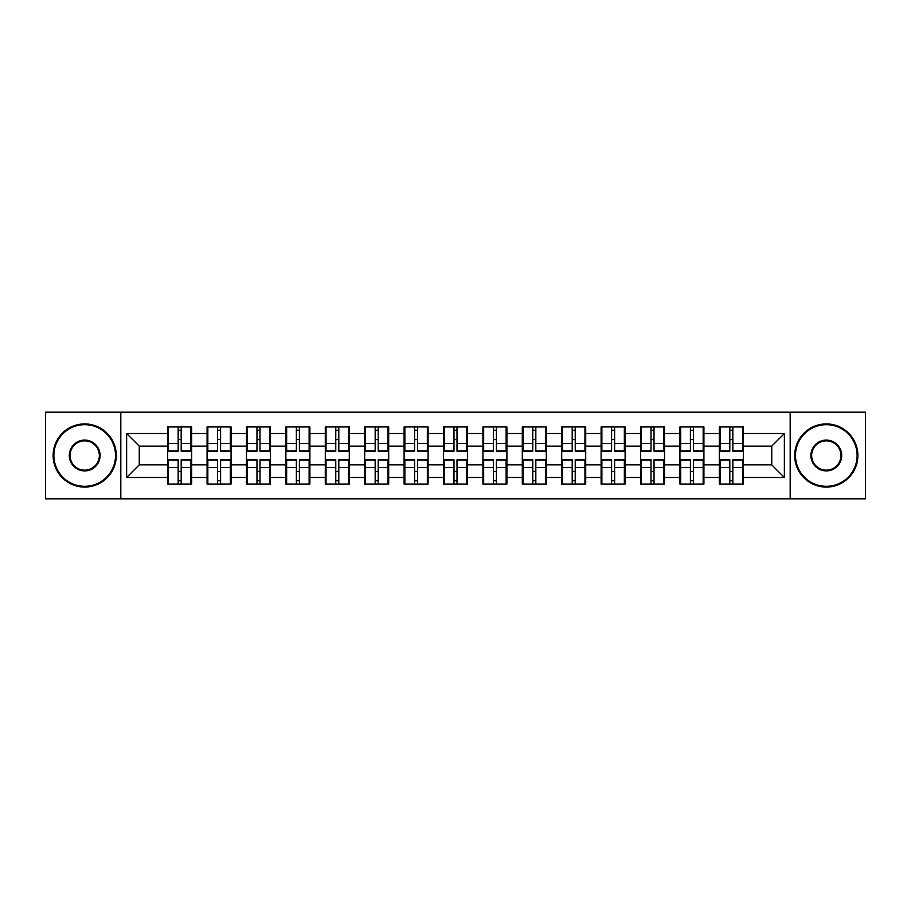 <?xml version="1.0" encoding="UTF-8"?>
<svg xmlns="http://www.w3.org/2000/svg" width="911" height="911" viewBox="0 0 911 911"><rect width="100%" height="100%" fill="white"/><g stroke="black" fill="none" stroke-linecap="round" stroke-linejoin="round"><path stroke-width="1.37" d="M790.179 498.818L865.45 498.818L865.45 412.182L790.179 412.182L790.179 498.818L120.821 498.818L120.821 412.182L45.55 412.182L45.55 498.818L120.821 498.818M743.319 471.545L742.567 471.545M720.089 471.545L719.326 471.545M719.326 439.455L720.089 439.455M742.567 439.455L743.319 439.455M743.319 436.175L742.567 436.175M720.089 436.175L719.326 436.175M719.326 474.825L720.089 474.825M742.567 474.825L743.319 474.825M703.918 471.545L703.167 471.545M680.676 471.545L679.925 471.545M679.925 439.455L680.676 439.455M703.167 439.455L703.918 439.455M703.918 436.175L703.167 436.175M680.676 436.175L679.925 436.175M679.925 474.825L680.676 474.825M703.167 474.825L703.918 474.825M664.518 471.545L663.755 471.545M641.276 471.545L640.524 471.545M640.524 439.455L641.276 439.455M663.755 439.455L664.518 439.455M664.518 436.175L663.755 436.175M641.276 436.175L640.524 436.175M640.524 474.825L641.276 474.825M663.755 474.825L664.518 474.825M625.117 471.545L624.354 471.545M601.875 471.545L601.112 471.545M601.112 439.455L601.875 439.455M624.354 439.455L625.117 439.455M625.117 436.175L624.354 436.175M601.875 436.175L601.112 436.175M601.112 474.825L601.875 474.825M624.354 474.825L625.117 474.825M585.705 471.545L584.953 471.545M562.474 471.545L561.711 471.545M561.711 439.455L562.474 439.455M584.953 439.455L585.705 439.455M585.705 436.175L584.953 436.175M562.474 436.175L561.711 436.175M561.711 474.825L562.474 474.825M584.953 474.825L585.705 474.825M546.304 471.545L545.552 471.545M523.062 471.545L522.31 471.545M522.31 439.455L523.062 439.455M545.552 439.455L546.304 439.455M546.304 436.175L545.552 436.175M523.062 436.175L522.31 436.175M522.31 474.825L523.062 474.825M545.552 474.825L546.304 474.825M506.903 471.545L506.14 471.545M483.661 471.545L482.91 471.545M482.91 439.455L483.661 439.455M506.14 439.455L506.903 439.455M506.903 436.175L506.14 436.175M483.661 436.175L482.91 436.175M482.91 474.825L483.661 474.825M506.14 474.825L506.903 474.825M467.502 471.545L466.739 471.545M444.261 471.545L443.498 471.545M443.498 439.455L444.261 439.455M466.739 439.455L467.502 439.455M467.502 436.175L466.739 436.175M444.261 436.175L443.498 436.175M443.498 474.825L444.261 474.825M466.739 474.825L467.502 474.825M428.09 471.545L427.339 471.545M404.86 471.545L404.097 471.545M404.097 439.455L404.86 439.455M427.339 439.455L428.09 439.455M428.09 436.175L427.339 436.175M404.86 436.175L404.097 436.175M404.097 474.825L404.86 474.825M427.339 474.825L428.09 474.825M388.69 471.545L387.938 471.545M365.448 471.545L364.696 471.545M364.696 439.455L365.448 439.455M387.938 439.455L388.69 439.455M388.69 436.175L387.938 436.175M365.448 436.175L364.696 436.175M364.696 474.825L365.448 474.825M387.938 474.825L388.69 474.825M349.289 471.545L348.526 471.545M326.047 471.545L325.295 471.545M325.295 439.455L326.047 439.455M348.526 439.455L349.289 439.455M349.289 436.175L348.526 436.175M326.047 436.175L325.295 436.175M325.295 474.825L326.047 474.825M348.526 474.825L349.289 474.825M309.888 471.545L309.125 471.545M286.646 471.545L285.883 471.545M285.883 439.455L286.646 439.455M309.125 439.455L309.888 439.455M309.888 436.175L309.125 436.175M286.646 436.175L285.883 436.175M285.883 474.825L286.646 474.825M309.125 474.825L309.888 474.825M270.476 471.545L269.724 471.545M247.245 471.545L246.482 471.545M246.482 439.455L247.245 439.455M269.724 439.455L270.476 439.455M270.476 436.175L269.724 436.175M247.245 436.175L246.482 436.175M246.482 474.825L247.245 474.825M269.724 474.825L270.476 474.825M231.075 471.545L230.324 471.545M207.833 471.545L207.082 471.545M207.082 439.455L207.833 439.455M230.324 439.455L231.075 439.455M231.075 436.175L230.324 436.175M207.833 436.175L207.082 436.175M207.082 474.825L207.833 474.825M230.324 474.825L231.075 474.825M790.179 412.182L120.821 412.182M771.742 464.849L771.742 446.151L743.319 446.151L743.319 464.849L771.742 464.849L784.371 477.478L784.371 433.522L743.319 433.522L743.319 426.963L719.326 426.963L719.326 446.151L703.918 446.151L703.918 464.849L719.326 464.849L719.326 446.151M784.371 477.478L743.319 477.478L743.319 484.037L719.326 484.037L719.326 477.478L703.918 477.478L703.918 484.037L679.925 484.037L679.925 477.478L664.518 477.478L664.518 484.037L640.524 484.037L640.524 477.478L625.117 477.478L625.117 484.037L601.112 484.037L601.112 477.478L585.705 477.478L585.705 484.037L561.711 484.037L561.711 477.478L546.304 477.478L546.304 484.037L522.31 484.037L522.31 477.478L506.903 477.478L506.903 484.037L482.91 484.037L482.91 477.478L467.502 477.478L467.502 484.037L443.498 484.037L443.498 477.478L428.09 477.478L428.09 484.037L404.097 484.037L404.097 477.478L388.69 477.478L388.69 484.037L364.696 484.037L364.696 477.478L349.289 477.478L349.289 484.037L325.295 484.037L325.295 477.478L309.888 477.478L309.888 484.037L285.883 484.037L285.883 477.478L270.476 477.478L270.476 484.037L246.482 484.037L246.482 477.478L231.075 477.478L231.075 484.037L207.082 484.037L207.082 477.478L191.674 477.478L191.674 484.037L167.681 484.037L167.681 477.478L126.629 477.478L126.629 433.522L167.681 433.522L167.681 446.151L139.258 446.151L139.258 464.849L167.681 464.849L167.681 446.151M719.326 433.522L703.918 433.522L703.918 426.963L679.925 426.963L679.925 433.522L664.518 433.522L664.518 426.963L640.524 426.963L640.524 433.522L625.117 433.522L625.117 426.963L601.112 426.963L601.112 433.522L585.705 433.522L585.705 426.963L561.711 426.963L561.711 433.522L546.304 433.522L546.304 426.963L522.31 426.963L522.31 433.522L506.903 433.522L506.903 426.963L482.91 426.963L482.91 433.522L467.502 433.522L467.502 426.963L443.498 426.963L443.498 433.522L428.09 433.522L428.09 426.963L404.097 426.963L404.097 433.522L388.69 433.522L388.69 426.963L364.696 426.963L364.696 433.522L349.289 433.522L349.289 426.963L325.295 426.963L325.295 433.522L309.888 433.522L309.888 426.963L285.883 426.963L285.883 433.522L270.476 433.522L270.476 426.963L246.482 426.963L246.482 433.522L231.075 433.522L231.075 426.963L207.082 426.963L207.082 433.522L191.674 433.522L191.674 426.963L167.681 426.963L167.681 433.522M719.326 464.849L719.326 477.478M703.918 464.849L703.918 477.478M703.918 433.522L703.918 446.151M664.518 464.849L679.925 464.849L679.925 446.151L664.518 446.151L664.518 477.478M679.925 464.849L679.925 477.478M679.925 433.522L679.925 446.151M664.518 433.522L664.518 446.151M625.117 464.849L640.524 464.849L640.524 446.151L625.117 446.151L625.117 477.478M640.524 464.849L640.524 477.478M640.524 433.522L640.524 446.151M625.117 433.522L625.117 446.151M585.705 464.849L601.112 464.849L601.112 446.151L585.705 446.151L585.705 477.478M601.112 464.849L601.112 477.478M601.112 433.522L601.112 446.151M585.705 433.522L585.705 446.151M546.304 464.849L561.711 464.849L561.711 446.151L546.304 446.151L546.304 477.478M561.711 464.849L561.711 477.478M561.711 433.522L561.711 446.151M546.304 433.522L546.304 446.151M506.903 464.849L522.31 464.849L522.31 446.151L506.903 446.151L506.903 477.478M522.31 464.849L522.31 477.478M522.31 433.522L522.31 446.151M506.903 433.522L506.903 446.151M467.502 464.849L482.91 464.849L482.91 446.151L467.502 446.151L467.502 477.478M482.91 464.849L482.91 477.478M482.91 433.522L482.91 446.151M467.502 433.522L467.502 446.151M428.09 464.849L443.498 464.849L443.498 446.151L428.09 446.151L428.09 477.478M443.498 464.849L443.498 477.478M443.498 433.522L443.498 446.151M428.09 433.522L428.09 446.151M388.69 464.849L404.097 464.849L404.097 446.151L388.69 446.151L388.69 477.478M404.097 464.849L404.097 477.478M404.097 433.522L404.097 446.151M388.69 433.522L388.69 446.151M349.289 464.849L364.696 464.849L364.696 446.151L349.289 446.151L349.289 477.478M364.696 464.849L364.696 477.478M364.696 433.522L364.696 446.151M349.289 433.522L349.289 446.151M309.888 464.849L325.295 464.849L325.295 446.151L309.888 446.151L309.888 477.478M325.295 464.849L325.295 477.478M325.295 433.522L325.295 446.151M309.888 433.522L309.888 446.151M270.476 464.849L285.883 464.849L285.883 446.151L270.476 446.151L270.476 477.478M285.883 464.849L285.883 477.478M285.883 433.522L285.883 446.151M270.476 433.522L270.476 446.151M231.075 464.849L246.482 464.849L246.482 446.151L231.075 446.151L231.075 477.478M246.482 464.849L246.482 477.478M246.482 433.522L246.482 446.151M231.075 433.522L231.075 446.151M191.674 464.849L207.082 464.849L207.082 446.151L191.674 446.151L191.674 477.478M207.082 464.849L207.082 477.478M207.082 433.522L207.082 446.151M191.674 433.522L191.674 446.151M191.674 471.545L190.911 471.545M168.433 471.545L167.681 471.545M167.681 439.455L168.433 439.455M190.911 439.455L191.674 439.455M191.674 436.175L190.911 436.175M168.433 436.175L167.681 436.175M167.681 474.825L168.433 474.825M190.911 474.825L191.674 474.825M167.681 464.849L167.681 477.478M139.258 464.849L126.629 477.478M126.629 433.522L139.258 446.151M743.319 464.849L743.319 477.478M743.319 433.522L743.319 446.151M784.371 433.522L771.742 446.151M190.911 426.963L190.911 451.207L181.187 451.207L181.187 426.963M178.157 426.963L178.157 451.207L168.433 451.207L168.433 426.963M178.157 430.243L181.187 430.243M181.187 439.592L178.157 439.592M168.433 484.037L168.433 459.793L178.157 459.793L178.157 484.037M181.187 484.037L181.187 459.793L190.911 459.793L190.911 484.037M181.187 480.757L178.157 480.757M178.157 471.408L181.187 471.408M84.7 486.315A30.815 30.815 0 0 0 115.515 455.5A30.815 30.815 0 0 0 84.7 424.685A30.815 30.815 0 0 0 53.886 455.5A30.815 30.815 0 0 0 84.7 486.315M84.7 423.922A31.578 31.578 0 0 1 116.278 455.5A31.578 31.578 0 0 1 84.7 487.078A31.578 31.578 0 0 1 53.123 455.5A31.578 31.578 0 0 1 84.7 423.922M84.7 470.907A15.407 15.407 0 0 1 69.293 455.5A15.407 15.407 0 0 1 84.7 440.093A15.407 15.407 0 0 1 100.108 455.5A15.407 15.407 0 0 1 84.7 470.907M84.7 440.844A14.656 14.656 0 0 0 70.056 455.5A14.656 14.656 0 0 0 84.7 470.156A14.656 14.656 0 0 0 99.356 455.5A14.656 14.656 0 0 0 84.7 440.844M826.3 486.315A30.815 30.815 0 0 0 857.114 455.5A30.815 30.815 0 0 0 826.3 424.685A30.815 30.815 0 0 0 795.485 455.5A30.815 30.815 0 0 0 826.3 486.315M826.3 423.922A31.578 31.578 0 0 1 857.877 455.5A31.578 31.578 0 0 1 826.3 487.078A31.578 31.578 0 0 1 794.722 455.5A31.578 31.578 0 0 1 826.3 423.922M826.3 470.907A15.407 15.407 0 0 1 810.892 455.5A15.407 15.407 0 0 1 826.3 440.093A15.407 15.407 0 0 1 841.707 455.5A15.407 15.407 0 0 1 826.3 470.907M826.3 440.844A14.656 14.656 0 0 0 811.644 455.5A14.656 14.656 0 0 0 826.3 470.156A14.656 14.656 0 0 0 840.944 455.5A14.656 14.656 0 0 0 826.3 440.844M230.324 426.963L230.324 451.207L220.599 451.207L220.599 426.963M217.558 426.963L217.558 451.207L207.833 451.207L207.833 426.963M217.558 430.243L220.599 430.243M220.599 439.592L217.558 439.592M269.724 426.963L269.724 451.207L259.999 451.207L259.999 426.963M256.97 426.963L256.97 451.207L247.245 451.207L247.245 426.963M256.97 430.243L259.999 430.243M259.999 439.592L256.97 439.592M309.125 426.963L309.125 451.207L299.4 451.207L299.4 426.963M296.371 426.963L296.371 451.207L286.646 451.207L286.646 426.963M296.371 430.243L299.4 430.243M299.4 439.592L296.371 439.592M348.526 426.963L348.526 451.207L338.801 451.207L338.801 426.963M335.772 426.963L335.772 451.207L326.047 451.207L326.047 426.963M335.772 430.243L338.801 430.243M338.801 439.592L335.772 439.592M387.938 426.963L387.938 451.207L378.213 451.207L378.213 426.963M375.173 426.963L375.173 451.207L365.448 451.207L365.448 426.963M375.173 430.243L378.213 430.243M378.213 439.592L375.173 439.592M207.833 484.037L207.833 459.793L217.558 459.793L217.558 484.037M220.599 484.037L220.599 459.793L230.324 459.793L230.324 484.037M220.599 480.757L217.558 480.757M217.558 471.408L220.599 471.408M247.245 484.037L247.245 459.793L256.97 459.793L256.97 484.037M259.999 484.037L259.999 459.793L269.724 459.793L269.724 484.037M259.999 480.757L256.97 480.757M256.97 471.408L259.999 471.408M286.646 484.037L286.646 459.793L296.371 459.793L296.371 484.037M299.4 484.037L299.4 459.793L309.125 459.793L309.125 484.037M299.4 480.757L296.371 480.757M296.371 471.408L299.4 471.408M326.047 484.037L326.047 459.793L335.772 459.793L335.772 484.037M338.801 484.037L338.801 459.793L348.526 459.793L348.526 484.037M338.801 480.757L335.772 480.757M335.772 471.408L338.801 471.408M365.448 484.037L365.448 459.793L375.173 459.793L375.173 484.037M378.213 484.037L378.213 459.793L387.938 459.793L387.938 484.037M378.213 480.757L375.173 480.757M375.173 471.408L378.213 471.408M427.339 426.963L427.339 451.207L417.614 451.207L417.614 426.963M414.585 426.963L414.585 451.207L404.86 451.207L404.86 426.963M414.585 430.243L417.614 430.243M417.614 439.592L414.585 439.592M404.86 484.037L404.86 459.793L414.585 459.793L414.585 484.037M417.614 484.037L417.614 459.793L427.339 459.793L427.339 484.037M417.614 480.757L414.585 480.757M414.585 471.408L417.614 471.408M466.739 426.963L466.739 451.207L457.015 451.207L457.015 426.963M453.985 426.963L453.985 451.207L444.261 451.207L444.261 426.963M453.985 430.243L457.015 430.243M457.015 439.592L453.985 439.592M444.261 484.037L444.261 459.793L453.985 459.793L453.985 484.037M457.015 484.037L457.015 459.793L466.739 459.793L466.739 484.037M457.015 480.757L453.985 480.757M453.985 471.408L457.015 471.408M506.14 426.963L506.14 451.207L496.415 451.207L496.415 426.963M493.386 426.963L493.386 451.207L483.661 451.207L483.661 426.963M493.386 430.243L496.415 430.243M496.415 439.592L493.386 439.592M483.661 484.037L483.661 459.793L493.386 459.793L493.386 484.037M496.415 484.037L496.415 459.793L506.14 459.793L506.14 484.037M496.415 480.757L493.386 480.757M493.386 471.408L496.415 471.408M545.552 426.963L545.552 451.207L535.827 451.207L535.827 426.963M532.787 426.963L532.787 451.207L523.062 451.207L523.062 426.963M532.787 430.243L535.827 430.243M535.827 439.592L532.787 439.592M523.062 484.037L523.062 459.793L532.787 459.793L532.787 484.037M535.827 484.037L535.827 459.793L545.552 459.793L545.552 484.037M535.827 480.757L532.787 480.757M532.787 471.408L535.827 471.408M584.953 426.963L584.953 451.207L575.228 451.207L575.228 426.963M572.199 426.963L572.199 451.207L562.474 451.207L562.474 426.963M572.199 430.243L575.228 430.243M575.228 439.592L572.199 439.592M562.474 484.037L562.474 459.793L572.199 459.793L572.199 484.037M575.228 484.037L575.228 459.793L584.953 459.793L584.953 484.037M575.228 480.757L572.199 480.757M572.199 471.408L575.228 471.408M624.354 426.963L624.354 451.207L614.629 451.207L614.629 426.963M611.6 426.963L611.6 451.207L601.875 451.207L601.875 426.963M611.6 430.243L614.629 430.243M614.629 439.592L611.6 439.592M601.875 484.037L601.875 459.793L611.6 459.793L611.6 484.037M614.629 484.037L614.629 459.793L624.354 459.793L624.354 484.037M614.629 480.757L611.6 480.757M611.6 471.408L614.629 471.408M663.755 426.963L663.755 451.207L654.03 451.207L654.03 426.963M651.001 426.963L651.001 451.207L641.276 451.207L641.276 426.963M651.001 430.243L654.03 430.243M654.03 439.592L651.001 439.592M641.276 484.037L641.276 459.793L651.001 459.793L651.001 484.037M654.03 484.037L654.03 459.793L663.755 459.793L663.755 484.037M654.03 480.757L651.001 480.757M651.001 471.408L654.03 471.408M703.167 426.963L703.167 451.207L693.442 451.207L693.442 426.963M690.401 426.963L690.401 451.207L680.676 451.207L680.676 426.963M690.401 430.243L693.442 430.243M693.442 439.592L690.401 439.592M680.676 484.037L680.676 459.793L690.401 459.793L690.401 484.037M693.442 484.037L693.442 459.793L703.167 459.793L703.167 484.037M693.442 480.757L690.401 480.757M690.401 471.408L693.442 471.408M742.567 426.963L742.567 451.207L732.843 451.207L732.843 426.963M729.813 426.963L729.813 451.207L720.089 451.207L720.089 426.963M729.813 430.243L732.843 430.243M732.843 439.592L729.813 439.592M720.089 484.037L720.089 459.793L729.813 459.793L729.813 484.037M732.843 484.037L732.843 459.793L742.567 459.793L742.567 484.037M732.843 480.757L729.813 480.757M729.813 471.408L732.843 471.408M178.157 443.418L168.433 443.418M178.157 450.888L168.433 450.888M190.911 443.418L181.187 443.418M190.911 450.888L181.187 450.888M181.187 467.582L190.911 467.582M181.187 460.112L190.911 460.112M168.433 467.582L178.157 467.582M168.433 460.112L178.157 460.112M217.558 443.418L207.833 443.418M217.558 450.888L207.833 450.888M230.324 443.418L220.599 443.418M230.324 450.888L220.599 450.888M256.97 443.418L247.245 443.418M256.97 450.888L247.245 450.888M269.724 443.418L259.999 443.418M269.724 450.888L259.999 450.888M296.371 443.418L286.646 443.418M296.371 450.888L286.646 450.888M309.125 443.418L299.4 443.418M309.125 450.888L299.4 450.888M335.772 443.418L326.047 443.418M335.772 450.888L326.047 450.888M348.526 443.418L338.801 443.418M348.526 450.888L338.801 450.888M375.173 443.418L365.448 443.418M375.173 450.888L365.448 450.888M387.938 443.418L378.213 443.418M387.938 450.888L378.213 450.888M220.599 467.582L230.324 467.582M220.599 460.112L230.324 460.112M207.833 467.582L217.558 467.582M207.833 460.112L217.558 460.112M259.999 467.582L269.724 467.582M259.999 460.112L269.724 460.112M247.245 467.582L256.97 467.582M247.245 460.112L256.97 460.112M299.4 467.582L309.125 467.582M299.4 460.112L309.125 460.112M286.646 467.582L296.371 467.582M286.646 460.112L296.371 460.112M338.801 467.582L348.526 467.582M338.801 460.112L348.526 460.112M326.047 467.582L335.772 467.582M326.047 460.112L335.772 460.112M378.213 467.582L387.938 467.582M378.213 460.112L387.938 460.112M365.448 467.582L375.173 467.582M365.448 460.112L375.173 460.112M414.585 443.418L404.86 443.418M414.585 450.888L404.86 450.888M427.339 443.418L417.614 443.418M427.339 450.888L417.614 450.888M417.614 467.582L427.339 467.582M417.614 460.112L427.339 460.112M404.86 467.582L414.585 467.582M404.86 460.112L414.585 460.112M453.985 443.418L444.261 443.418M453.985 450.888L444.261 450.888M466.739 443.418L457.015 443.418M466.739 450.888L457.015 450.888M457.015 467.582L466.739 467.582M457.015 460.112L466.739 460.112M444.261 467.582L453.985 467.582M444.261 460.112L453.985 460.112M493.386 443.418L483.661 443.418M493.386 450.888L483.661 450.888M506.14 443.418L496.415 443.418M506.14 450.888L496.415 450.888M496.415 467.582L506.14 467.582M496.415 460.112L506.14 460.112M483.661 467.582L493.386 467.582M483.661 460.112L493.386 460.112M532.787 443.418L523.062 443.418M532.787 450.888L523.062 450.888M545.552 443.418L535.827 443.418M545.552 450.888L535.827 450.888M535.827 467.582L545.552 467.582M535.827 460.112L545.552 460.112M523.062 467.582L532.787 467.582M523.062 460.112L532.787 460.112M572.199 443.418L562.474 443.418M572.199 450.888L562.474 450.888M584.953 443.418L575.228 443.418M584.953 450.888L575.228 450.888M575.228 467.582L584.953 467.582M575.228 460.112L584.953 460.112M562.474 467.582L572.199 467.582M562.474 460.112L572.199 460.112M611.6 443.418L601.875 443.418M611.6 450.888L601.875 450.888M624.354 443.418L614.629 443.418M624.354 450.888L614.629 450.888M614.629 467.582L624.354 467.582M614.629 460.112L624.354 460.112M601.875 467.582L611.6 467.582M601.875 460.112L611.6 460.112M651.001 443.418L641.276 443.418M651.001 450.888L641.276 450.888M663.755 443.418L654.03 443.418M663.755 450.888L654.03 450.888M654.03 467.582L663.755 467.582M654.03 460.112L663.755 460.112M641.276 467.582L651.001 467.582M641.276 460.112L651.001 460.112M690.401 443.418L680.676 443.418M690.401 450.888L680.676 450.888M703.167 443.418L693.442 443.418M703.167 450.888L693.442 450.888M693.442 467.582L703.167 467.582M693.442 460.112L703.167 460.112M680.676 467.582L690.401 467.582M680.676 460.112L690.401 460.112M729.813 443.418L720.089 443.418M729.813 450.888L720.089 450.888M742.567 443.418L732.843 443.418M742.567 450.888L732.843 450.888M732.843 467.582L742.567 467.582M732.843 460.112L742.567 460.112M720.089 467.582L729.813 467.582M720.089 460.112L729.813 460.112"/></g></svg>

